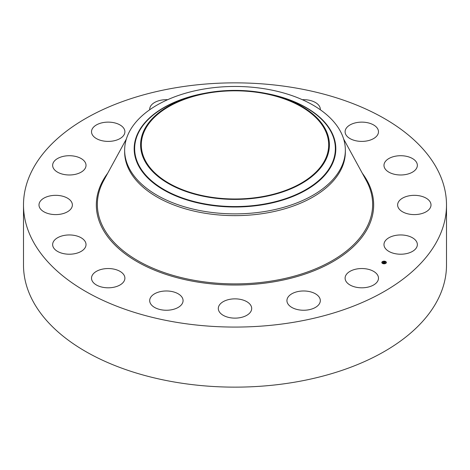<?xml version="1.0" encoding="UTF-8"?>
<svg xmlns="http://www.w3.org/2000/svg" width="470" height="470" viewBox="0 0 470 470"><rect width="100%" height="100%" fill="white"/><g stroke="black" fill="none" stroke-linecap="round" stroke-linejoin="round"><path stroke-width="0.7" d="M377.81 275.461A16.691 9.635 180 0 1 378.485 278.17A16.691 9.635 180 0 1 364.168 287.711A16.691 9.635 180 0 1 345.779 280.884A16.691 9.635 180 0 1 345.103 278.17A16.691 9.635 180 0 1 359.421 268.634A16.691 9.635 180 0 1 377.81 275.461M446.5 204.967L446.5 265.033A211.5 122.106 180 0 1 294.543 382.204A211.5 122.106 180 0 1 23.5 265.033L23.5 204.967A211.5 122.106 180 0 1 175.457 87.796A211.5 122.106 180 0 1 446.5 204.967A211.5 122.106 180 0 1 294.543 322.138A211.5 122.106 180 0 1 23.5 204.967M345.35 150.165L345.35 151.939A110.35 63.709 180 0 1 266.067 213.069A110.35 63.709 180 0 1 124.65 151.939L124.65 150.165A110.35 63.709 180 0 1 129.115 132.229A110.35 63.709 180 0 1 203.933 89.036A110.35 63.709 180 0 1 345.35 150.165A110.35 63.709 180 0 1 340.885 168.101A110.35 63.709 180 0 1 266.067 211.294A110.35 63.709 180 0 1 124.65 150.165M325.593 160.246A94.411 54.508 180 0 1 208.422 197.2A94.411 54.508 180 0 1 144.407 129.556A94.411 54.508 180 0 1 198.334 94.67A94.411 54.508 180 0 1 271.666 94.67A94.411 54.508 180 0 1 325.593 160.246M208.621 93.001A93.683 54.091 180 0 1 328.683 144.901A93.683 54.091 180 0 1 261.379 196.801A93.683 54.091 180 0 1 141.317 144.901A93.683 54.091 180 0 1 208.621 93.001M149.707 109.745A16.691 9.635 180 0 1 149.689 109.322A16.691 9.635 180 0 1 149.783 108.288A16.691 9.635 180 0 1 167.625 99.71M249.646 313.114A16.691 9.635 180 0 1 230.87 317.832A16.691 9.635 180 0 1 218.309 308.496A16.691 9.635 180 0 1 220.354 303.873A16.691 9.635 180 0 1 239.13 299.155A16.691 9.635 180 0 1 251.691 308.496A16.691 9.635 180 0 1 249.646 313.114M176.849 308.12A16.691 9.635 180 0 1 159.177 309.307A16.691 9.635 180 0 1 149.689 300.612A16.691 9.635 180 0 1 155.911 293.11A16.691 9.635 180 0 1 173.583 291.923A16.691 9.635 180 0 1 183.071 300.612A16.691 9.635 180 0 1 176.849 308.12M302.374 99.71A16.691 9.635 180 0 1 320.311 109.322A16.691 9.635 180 0 1 320.293 109.745M112.906 287.417A16.691 9.635 180 0 1 91.515 278.17A16.691 9.635 180 0 1 103.506 268.928A16.691 9.635 180 0 1 124.897 278.17A16.691 9.635 180 0 1 112.906 287.417M357.094 122.517A16.691 9.635 180 0 1 378.485 131.764A16.691 9.635 180 0 1 366.494 141.006A16.691 9.635 180 0 1 345.103 131.764A16.691 9.635 180 0 1 357.094 122.517M67.545 254.164A16.691 9.635 180 0 1 52.646 244.582A16.691 9.635 180 0 1 71.123 235.006A16.691 9.635 180 0 1 86.022 244.582A16.691 9.635 180 0 1 67.545 254.164M402.455 155.77A16.691 9.635 180 0 1 417.354 165.352A16.691 9.635 180 0 1 398.877 174.928A16.691 9.635 180 0 1 383.978 165.352A16.691 9.635 180 0 1 402.455 155.77M47.681 213.421A16.691 9.635 180 0 1 38.992 204.967A16.691 9.635 180 0 1 63.685 196.513A16.691 9.635 180 0 1 72.374 204.967A16.691 9.635 180 0 1 47.681 213.421M422.319 196.513A16.691 9.635 180 0 1 431.008 204.967A16.691 9.635 180 0 1 406.315 213.421A16.691 9.635 180 0 1 397.626 204.967A16.691 9.635 180 0 1 422.319 196.513M56.335 171.391A16.691 9.635 180 0 1 52.646 165.352A16.691 9.635 180 0 1 63.785 156.263A16.691 9.635 180 0 1 82.332 159.307A16.691 9.635 180 0 1 86.022 165.352A16.691 9.635 180 0 1 74.883 174.435A16.691 9.635 180 0 1 56.335 171.391M413.665 238.543A16.691 9.635 180 0 1 417.354 244.582A16.691 9.635 180 0 1 406.215 253.671A16.691 9.635 180 0 1 387.668 250.628A16.691 9.635 180 0 1 383.978 244.582A16.691 9.635 180 0 1 395.117 235.499A16.691 9.635 180 0 1 413.665 238.543M92.191 134.473A16.691 9.635 180 0 1 91.515 131.764A16.691 9.635 180 0 1 105.832 122.224A16.691 9.635 180 0 1 124.221 129.05A16.691 9.635 180 0 1 124.897 131.764A16.691 9.635 180 0 1 110.579 141.3A16.691 9.635 180 0 1 92.191 134.473M320.217 301.646A16.691 9.635 180 0 1 302.727 310.235A16.691 9.635 180 0 1 286.929 300.612A16.691 9.635 180 0 1 287.029 299.584A16.691 9.635 180 0 1 304.519 290.989A16.691 9.635 180 0 1 320.311 300.612A16.691 9.635 180 0 1 320.217 301.646M385.359 261.391A2.274 1.316 180 0 1 386.369 262.483A2.274 1.316 180 0 1 385.171 263.641A2.274 1.316 180 0 1 382.833 263.576A2.274 1.316 180 0 1 381.822 262.483A2.274 1.316 180 0 1 383.021 261.326A2.274 1.316 180 0 1 385.359 261.391M385.13 261.561L385.089 261.62A1.792 1.034 180 0 1 385.888 262.483A1.792 1.034 180 0 1 384.942 263.394A1.792 1.034 180 0 1 383.097 263.347A1.792 1.034 180 0 1 382.304 262.483A1.792 1.034 180 0 1 383.25 261.573A1.792 1.034 180 0 1 385.089 261.62L385.089 261.508M383.538 262.272L383.332 262.53L384.378 262.859L384.125 263.077L382.874 262.842L383.567 262.419M383.579 262.436L384.507 262.83L384.225 263.071L384.454 262.847L383.567 262.442M384.066 261.913L384.883 262.407L383.579 262.219L384.19 261.784M384.724 262.107L384.343 261.978L384.724 262.107M384.407 262.248L385.042 262.372L384.683 262.654L384.983 262.389L384.407 262.266M384.29 262.266L384.736 262.536M383.831 262.09L384.254 262.319M384.219 262.883L383.332 262.53M385.165 261.438A2.274 1.316 0 0 0 383.82 261.291M383.602 261.391L383.561 261.332A2.274 1.316 0 0 0 382.339 261.761M382.304 261.89L382.263 261.831A2.274 1.316 0 0 0 381.822 262.542M386.369 262.542A2.274 1.316 0 0 0 385.365 261.502L385.324 261.561M383.027 263.647L383.103 263.459A1.792 1.034 0 0 0 384.354 263.623M384.601 263.588A1.792 1.034 0 0 0 385.888 262.595A1.792 1.034 0 0 0 385.888 262.542M382.304 262.542A1.792 1.034 0 0 0 382.304 262.595A1.792 1.034 0 0 0 382.933 263.382M343.652 139.032L366.295 180.55A137.651 79.471 180 0 1 273.752 280.672A137.651 79.471 180 0 1 136.717 260.057A137.651 79.471 180 0 1 103.706 180.55L126.348 139.032M362.299 173.224A138.668 80.059 180 0 1 274.039 281.788A138.668 80.059 180 0 1 131.136 258.012A138.668 80.059 180 0 1 107.701 173.224M265.045 93.23A100.827 58.209 180 0 1 331.749 165.182A100.827 58.209 0 0 1 206.612 204.65A100.827 58.209 0 0 1 138.25 132.405A100.827 58.209 180 0 1 204.955 93.23M271.666 94.67L273.975 95.234A100.351 57.939 180 0 1 331.291 164.935A100.351 57.939 180 0 1 206.747 204.221A100.351 57.939 180 0 1 138.709 132.311A100.351 57.939 180 0 1 196.025 95.234L198.334 94.67"/></g></svg>
